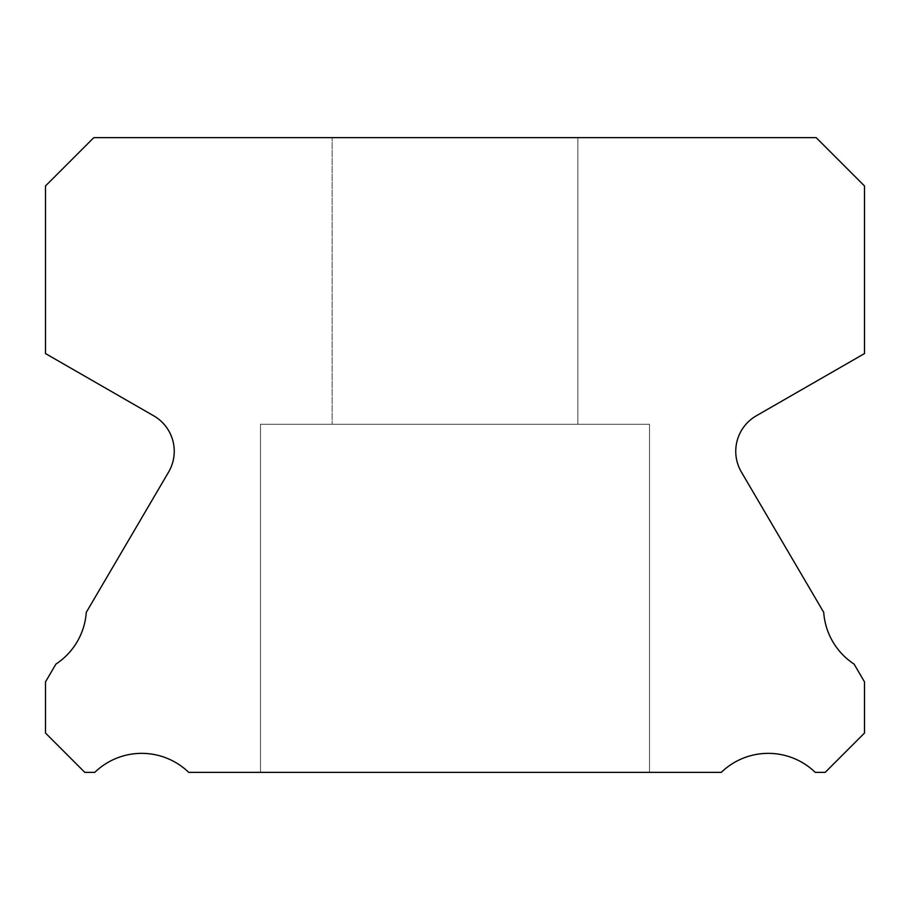<?xml version="1.0" encoding="UTF-8"?>
<svg xmlns="http://www.w3.org/2000/svg" width="910" height="910" viewBox="0 0 910 910"><rect width="100%" height="100%" fill="white"/><g stroke="black" fill="none" stroke-linecap="round" stroke-linejoin="round"><path stroke-width="0.68" stroke-dasharray="4.55 3.41" d="M577.85 137.637L577.85 424.287L332.15 424.287L577.85 424.287L332.15 424.287L577.85 424.287L332.15 424.287L577.85 424.287L332.15 424.287L577.85 424.287L332.15 424.287L577.85 424.287L332.15 424.287L577.85 424.287L332.15 424.287L577.85 424.287L332.15 424.287L577.85 424.287L332.15 424.287L577.85 424.287L332.15 424.287L577.85 424.287L332.15 424.287L577.85 424.287L332.15 424.287L577.85 424.287L577.85 137.637L332.15 137.637L332.15 424.287L332.15 137.637L332.15 424.287L332.15 137.637L332.15 424.287L332.15 137.637L332.15 424.287L332.15 137.637L332.15 424.287L332.15 137.637L332.15 424.287L332.15 137.637L577.85 137.637L332.15 137.637L577.85 137.637L577.85 424.287L577.85 137.637L332.15 137.637L577.85 137.637L332.15 137.637L577.85 137.637L577.85 424.287L577.85 137.637L332.15 137.637L577.85 137.637L332.15 137.637L577.85 137.637L577.85 424.287L577.85 137.637L332.15 137.637L577.85 137.637L332.15 137.637L577.85 137.637L577.85 424.287L577.85 137.637L332.15 137.637L577.85 137.637L332.15 137.637L577.85 137.637L577.85 424.287L577.85 137.637L332.15 137.637L577.85 137.637M649.512 424.287L649.512 772.362L260.488 772.362L649.512 772.362L260.488 772.362L649.512 772.362L260.488 772.362L649.512 772.362L260.488 772.362L649.512 772.362L260.488 772.362L649.512 772.362L260.488 772.362L649.512 772.362L260.488 772.362L649.512 772.362L260.488 772.362L649.512 772.362L260.488 772.362L649.512 772.362L260.488 772.362L649.512 772.362L260.488 772.362L649.512 772.362L260.488 772.362L649.512 772.362L649.512 424.287L649.512 772.362L649.512 424.287L649.512 772.362L649.512 424.287L649.512 772.362L649.512 424.287L649.512 772.362L649.512 424.287L649.512 772.362L649.512 424.287L260.488 424.287L260.488 772.362L260.488 424.287L649.512 424.287L260.488 424.287L649.512 424.287L260.488 424.287L260.488 772.362L260.488 424.287L649.512 424.287L260.488 424.287L649.512 424.287L260.488 424.287L260.488 772.362L260.488 424.287L649.512 424.287L260.488 424.287L649.512 424.287L260.488 424.287L260.488 772.362L260.488 424.287L649.512 424.287L260.488 424.287L649.512 424.287L260.488 424.287L260.488 772.362L260.488 424.287L649.512 424.287L260.488 424.287L649.512 424.287L260.488 424.287L260.488 772.362L260.488 424.287L649.512 424.287M735.758 451.314A40.95 40.95 0 0 0 741.388 472.04L823.721 612.362A67.567 67.567 0 0 0 854.069 664.084L864.5 681.863L864.5 733.051L825.188 772.362L815.246 772.362A67.567 67.567 0 0 0 721.289 772.362L188.711 772.362A67.567 67.567 0 0 0 94.754 772.362L84.812 772.362L45.5 733.051L45.5 681.863L55.931 664.084A67.567 67.567 0 0 0 86.279 612.362L168.612 472.04A40.95 40.95 0 0 0 153.767 415.847L45.5 353.569L45.5 185.958L93.821 137.637L816.179 137.637L864.5 185.958L864.5 353.569L756.233 415.847A40.95 40.95 0 0 0 735.758 451.314"/><path stroke-width="1.36" d="M741.388 472.04A40.95 40.95 0 0 1 756.233 415.847L864.5 353.569L864.5 185.958L816.179 137.637L93.821 137.637L45.5 185.958L45.5 353.569L153.767 415.847A40.95 40.95 0 0 1 168.612 472.04L86.279 612.362A67.567 67.567 0 0 1 55.931 664.084L45.5 681.863L45.5 733.051L84.812 772.362L94.754 772.362A67.567 67.567 0 0 1 188.711 772.362L721.289 772.362A67.567 67.567 0 0 1 815.246 772.362L825.188 772.362L864.5 733.051L864.5 681.863L854.069 664.084A67.567 67.567 0 0 1 823.721 612.362L741.388 472.04"/></g></svg>
